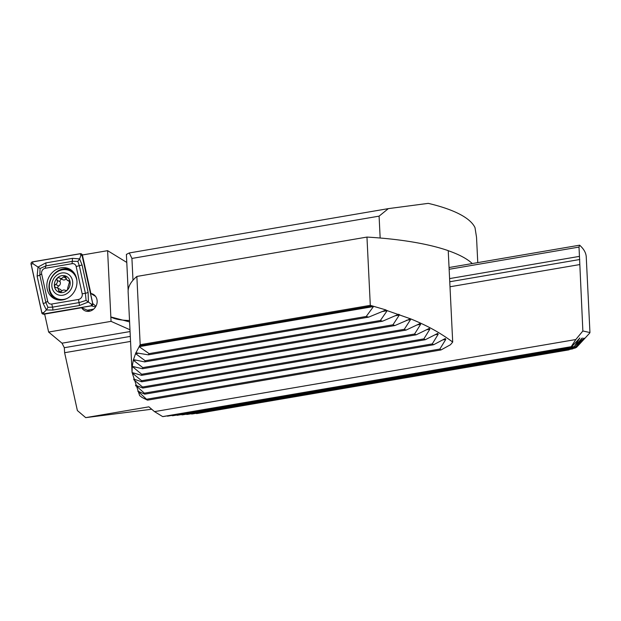 <?xml version="1.0" encoding="UTF-8"?>
<svg xmlns="http://www.w3.org/2000/svg" width="621" height="621" viewBox="0 0 621 621"><rect width="100%" height="100%" fill="white"/><g stroke="black" fill="none" stroke-linecap="round" stroke-linejoin="round"><path stroke-width="0.93" d="M89.16 309.871A9.206 8.073 -62.6 0 0 89.603 311.214M129.968 329.759L111.058 321.36L107.604 250.667L82.391 254.983L90.891 293.523A9.206 8.073 117.4 0 1 93.072 294.238A9.206 8.073 117.4 0 1 97.148 300.983A9.206 8.073 117.4 0 1 93.142 309.553A9.206 8.073 117.4 0 1 84.588 310.585A9.206 8.073 117.4 0 1 81.638 307.744L89.502 311.121A9.206 8.073 -62.6 0 1 89.098 309.887M129.517 320.498A26.284 6.986 -2.8 0 1 112.083 317.579A175.378 46.606 -2.8 0 1 110.841 316.951L129.587 321.919M449.061 267.527L579.626 245.186A175.378 46.606 177.2 0 1 586.255 257.009L589.95 332.553L589.484 333.33M449.146 269.289L579.005 247.073L579.626 245.186M579.005 247.073L579.455 256.372L449.604 278.588M151.695 409.231L85.706 417.638L148.877 406.833L154.513 411.622L575.799 339.54L582.863 330.985L579.455 256.372M582.863 330.985L589.95 332.553M85.706 417.638L77.377 410.551L64.615 352.712L64.312 347.706L62.015 343.196L48.624 332.049L44.658 314.071L81.638 307.744M579.61 264.593L450 286.77M130.542 341.426L64.615 352.712M575.799 339.54L571.227 346.689L571.731 346.673L579.867 337.979L574.239 346.642L582.273 337.964L575.892 346.751L583.872 338.088L576.645 347.023L584.609 338.352L576.412 347.457L182.737 414.82L181.511 414.626M575.799 347.558L575.085 348.078L187.558 414.386L186.331 414.199M573.462 348.358L572.461 348.924L192.37 413.959L191.144 413.772M569.628 349.406L197.191 413.532L195.964 413.345M571.731 346.673L163.47 416.528L162.663 416.598L154.513 411.622M576.645 347.023L176.698 415.061M575.892 346.751L173.104 415.674L171.877 415.488M574.239 346.642L167.065 415.915M107.604 250.667L126.777 262.435M111.058 321.36L48.624 332.049M95.58 296.396L90.891 293.523M571.227 346.689L162.663 416.598M569.092 349.833L196.383 413.602M572.997 348.769L191.571 414.028M575.388 347.962L186.75 414.463M576.529 347.372L181.937 414.89M576.583 346.96L177.117 415.317M575.675 346.72L172.304 415.744M573.882 346.634L167.484 416.171M61.603 291.195A3.02 2.655 -62.6 0 0 60.322 289.433L57.318 287.872L58.079 288.486L59.22 292.157L61.386 291.466C62.651 289.984 63.963 289.619 65.329 290.372L65.477 290.465M65.764 290.566L65.329 290.372C66.983 290.737 67.774 289.968 67.697 288.059L69.707 281.197L66.858 279.916L65.36 276.066M69.707 281.197L68.683 280.739L69.793 281.313M65.795 276.415L63.358 276.834C62.348 278.456 61.037 278.821 59.422 277.936L59.243 277.828M70.429 276.166A11.551 10.13 -62.6 0 0 55.743 276.112A11.551 10.13 -62.6 0 0 54.112 292.033A11.551 10.13 -62.6 0 0 68.791 292.095A11.551 10.13 -62.6 0 0 70.429 276.166M76.934 280.808A15.346 13.46 -62.6 0 0 74.046 274.04A15.346 13.46 -62.6 0 0 70.274 270.966A15.346 13.46 -62.6 0 0 52.723 276.035A15.346 13.46 -62.6 0 0 52.366 295.13A15.346 13.46 -62.6 0 0 56.131 298.204A15.346 13.46 -62.6 0 0 67.161 298.39M76.274 277.308A15.346 13.46 -62.6 0 0 74.419 274.234A15.346 13.46 -62.6 0 0 70.647 271.16A15.346 13.46 -62.6 0 0 70.46 271.066M56.076 290.123A8.772 7.693 -62.6 0 0 67.223 290.17A8.772 7.693 -62.6 0 0 68.465 278.076A8.772 7.693 -62.6 0 0 57.311 278.029A8.772 7.693 -62.6 0 0 56.076 290.123M66.276 278.689A3.02 2.655 -62.6 0 1 62.799 279.722L59.422 277.936C57.536 277.455 56.744 278.224 57.047 280.25C57.753 282.019 57.272 283.401 55.603 284.395C54.097 285.831 54.244 286.886 56.061 287.57L57.318 287.872M55.347 287.391L56.061 287.57M56.325 298.305A15.346 13.46 -62.6 0 0 56.503 298.398A15.346 13.46 -62.6 0 0 64.072 299.594M57.761 288.105A1.731 1.514 117.4 0 1 58.684 285.994A3.02 2.655 -62.6 0 0 60.128 281.849A1.731 1.514 117.4 0 1 62.03 279.318M61.13 267.814A16.658 14.617 -62.6 0 0 47.274 281.686A16.658 14.617 -62.6 0 0 54.237 298.639A16.658 14.617 -62.6 0 0 62.698 299.896A16.658 14.617 -62.6 0 0 76.546 286.025A16.658 14.617 -62.6 0 0 69.591 269.064A16.658 14.617 -62.6 0 0 61.13 267.814M47.67 301.208A4.386 3.842 -62.6 0 0 51.737 304.026L78.525 299.446A4.386 3.842 -62.6 0 0 82.182 293.818L76.158 266.502A4.386 3.842 -62.6 0 0 72.083 263.677L45.302 268.264A4.386 3.842 -62.6 0 0 41.638 273.884L47.67 301.208L45.853 302.481L47.949 307.348L52.575 307.139L51.737 304.026M41.817 312.914A1.754 1.537 -62.6 0 0 43.447 314.047L91.31 305.858A1.754 1.537 -62.6 0 0 92.77 303.607L82.003 254.789A1.754 1.537 -62.6 0 0 80.373 253.663L32.517 261.852A1.754 1.537 -62.6 0 0 31.05 264.096L41.817 312.914M87.615 310.143L93.693 309.103M43.439 313.962L91.303 305.773A1.669 1.459 -62.6 0 0 92.692 303.638L81.925 254.82A1.669 1.459 -62.6 0 0 80.381 253.748L32.517 261.938A1.669 1.459 -62.6 0 0 31.128 264.072L41.894 312.891A1.669 1.459 -62.6 0 0 43.439 313.962L43.773 312.573L41.894 312.891M52.715 310.089A3.066 1.226 -99.7 0 0 52.575 307.139L79.364 302.551L86.094 300.409L85.395 293.275L79.372 265.951L77.85 261.387L72.649 261.301L45.869 265.881L40.07 268.513L38.021 267.069L45.721 262.924L72.51 258.344L79.604 258.887L82.073 264.973L88.104 292.297L88.423 301.992L79.504 305.509L52.715 310.089L46.381 309.941L43.152 303.459L37.12 276.143L38.021 267.069L33.006 263.754L32.517 261.938M77.85 261.387L79.604 258.887L80.87 255.565L80.381 253.748M47.949 307.348L46.381 309.941L43.773 312.573M86.094 300.409L91.636 304.383L91.303 305.773M40.07 268.513L39.829 275.157L41.638 273.884M472.27 263.552A175.378 46.606 177.2 0 0 448.238 250.698M477.766 262.613L476.532 237.307L474.995 227.612A175.378 46.606 177.2 0 0 428.273 203.362L388.358 208.625L129.3 252.949L126.389 254.408L128.151 290.434M388.358 208.625L379.089 216.147L131.924 258.437L129.3 252.949M379.089 216.147L380.161 238.014M132.987 280.242L131.924 258.437M137.815 391.176L147.519 400.157L142.093 397.494L139.655 395.608L132.056 372.39L132.219 366.413L133.305 360.188L135.852 352.775M373.431 306.611L366.227 316.469L368.703 317.121L385.68 310.112L410.504 318.806C426.472 325.35 438.775 331.808 452.701 342.047L448.23 250.643A175.378 46.606 -2.8 0 0 366.957 237.075L370.302 305.338L386.045 309.964M452.701 342.047L450.497 344.725L441.042 349.933L439.862 349.056L445.777 339.4L444.869 338.74L445.397 338.546M366.957 237.075L136.853 276.446L140.191 344.717L370.302 305.338M140.191 344.717L135.929 352.813L148.31 354.832L149.087 353.621L139.228 346.743M136.853 276.446A175.378 46.606 177.2 0 0 128.128 292.002L132.056 372.39M133.445 359.644L144.677 361.903L145.174 360.747L135.564 353.613M138.048 391.238L144.74 394.18L144.359 393.163L135.502 385.222L142.791 388.055L142.551 387.023L133.919 379.85L133.74 379.066L141.72 381.783L141.635 380.72L132.894 373.563L132.832 372.763L141.596 375.348L141.673 374.261L132.219 366.413L142.527 368.734L142.791 367.609L133.305 360.188M132.219 366.413L132.832 366.305M387.263 310.547L380.363 320.506L382.552 321.204L398.659 314.265M399.59 314.614L392.961 324.806L394.925 325.544L410.504 318.806L410.543 319.605L404.302 329.316L406.08 330.093L420.06 323.51M419.423 323.727L420.642 324.333L414.564 334.02L416.179 334.82L429.328 328.385M428.731 328.587L429.841 329.215L423.864 338.887L425.331 339.71L437.758 333.392M437.192 333.593L438.201 334.238L432.278 343.902L433.598 344.748L444.869 338.74M409.2 319.015L410.504 318.806M147.519 400.157L441.042 349.933M146.998 399.171L439.862 349.056M149.087 353.621L366.227 316.469M148.31 354.832L368.703 317.121M145.174 360.747L380.363 320.506M144.677 361.903L382.552 321.204M142.791 367.609L392.961 324.806M142.527 368.734L394.925 325.544M141.673 374.261L404.302 329.316M141.596 375.348L406.08 330.093M141.635 380.72L414.564 334.02M141.72 381.783L416.179 334.82M142.551 387.023L423.864 338.887M142.791 388.055L425.331 339.71M144.359 393.163L432.278 343.902M144.74 394.18L433.598 344.748M579.789 259.5L449.751 281.755M130.294 336.411L64.312 347.706M130.061 331.552L62.015 343.196M61.005 291.886L58.553 290.612M66.214 278.317L63.358 276.834M58.684 285.994L55.603 284.395M60.128 281.849L57.047 280.25M72.828 271.462A16.084 14.112 -62.6 0 0 63.66 269.661M70.639 269.677A16.658 14.617 -62.6 0 0 63.272 268.924A16.658 14.617 -62.6 0 0 49.587 282.128A16.658 14.617 -62.6 0 0 55.339 299.151M51.807 294.393A16.084 14.112 -62.6 0 0 58.063 299.92M44.728 314.358L43.447 314.047M82.422 255.13L82.003 254.789M95.952 306.215L92.77 303.607M95.556 306.898L91.31 305.858M33.006 263.754L31.128 264.072M91.636 304.383L92.692 303.638M80.87 255.565L81.925 254.82M37.12 276.143L39.829 275.157L45.853 302.481A3.066 1.017 167.6 0 1 43.152 303.459M45.721 262.924A3.066 1.226 -99.7 0 1 45.869 265.881L45.302 268.264M72.51 258.344L72.083 263.677M82.073 264.973L76.158 266.502M88.104 292.297A3.066 1.017 167.6 0 1 85.395 293.275L82.182 293.818M79.504 305.509L78.525 299.446M139.461 345.835L372.6 305.943M139.22 346.658L373.431 306.58M135.689 353.722L138.374 353.264M382.342 311.517L387.186 310.686M133.655 360.522L135.914 360.133M394.987 315.81L399.435 315.049M132.778 367.127L134.687 366.801M406.429 320.304L410.543 319.605M132.894 373.563L134.524 373.291M416.823 324.985L420.642 324.333M133.919 379.85L135.285 379.61M426.27 329.821L429.841 329.215M135.782 385.983L136.915 385.788M434.871 334.804L438.201 334.238M138.429 391.991L139.352 391.828M442.649 339.935L445.777 339.4M577.817 345.975L589.647 333.151M69.979 281.755L67.58 280.513M44.743 314.451L42.88 314.032M82.601 254.944L81.553 253.989"/></g></svg>

